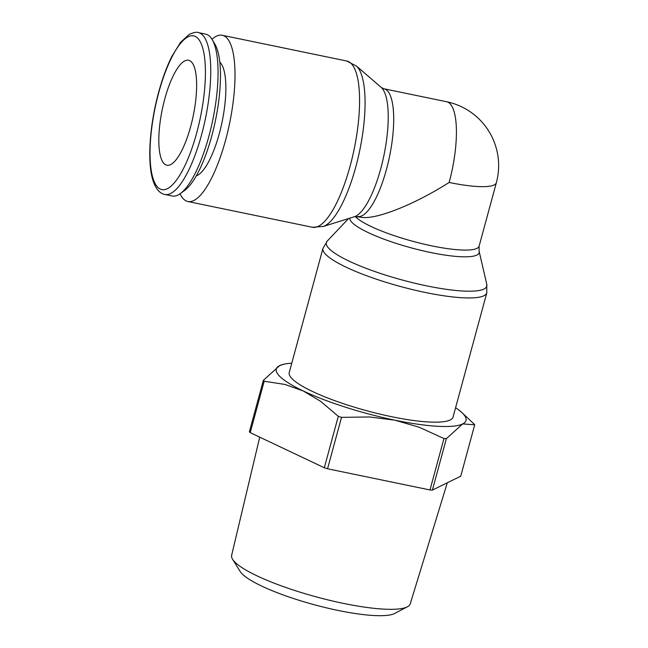 <?xml version="1.0" encoding="UTF-8"?>
<svg xmlns="http://www.w3.org/2000/svg" width="648" height="648" viewBox="0 0 648 648"><rect width="100%" height="100%" fill="white"/><g stroke="black" fill="none" stroke-linecap="round" stroke-linejoin="round"><path stroke-width="0.97" d="M180.055 193.776A84.88 25.021 -78.3 0 0 183.238 198.734A84.88 25.021 -78.3 0 0 187.88 201.52A84.88 25.021 -78.3 0 0 227.675 131.965A84.88 25.021 -78.3 0 0 226.897 38.054A84.88 25.021 -78.3 0 0 222.256 35.276A84.88 25.021 -78.3 0 0 212.001 39.269M323.02 226.557A83.13 24.503 -78.3 0 0 323.465 226.411A83.13 24.503 -78.3 0 0 355.809 166.892A83.13 24.503 -78.3 0 0 357.129 66.736A83.13 24.503 -78.3 0 0 356.594 66.193L346.834 61.033L222.256 35.276M323.206 226.5L354.343 216.748A66.971 19.74 -78.3 0 0 354.699 216.626A66.971 19.74 -78.3 0 0 380.757 168.683A66.971 19.74 -78.3 0 0 381.818 87.99A66.971 19.74 -78.3 0 0 381.389 87.553A66.971 19.74 -78.3 0 0 381.105 87.302L356.392 66.007M289.235 372.527A84.88 16.556 15.2 0 0 291.713 378.359A84.88 16.556 15.2 0 0 379.307 413.959A84.88 16.556 15.2 0 0 453.057 417.037L486.81 292.807A84.88 16.556 -164.8 0 1 425.372 292.483A84.88 16.556 -164.8 0 1 325.466 254.129A84.88 16.556 -164.8 0 1 322.988 248.297L289.235 372.527M354.699 216.626L360.45 217.129C374.382 220.45 413.4 205.197 449.145 182.461A65.221 12.725 -164.8 0 0 496.352 182.712L479.123 246.135L479.099 251.205A66.971 13.065 -164.8 0 1 479.131 251.359L486.802 284.432A83.13 16.216 -164.8 0 1 426.627 285.857A83.13 16.216 -164.8 0 1 328.779 248.297A83.13 16.216 -164.8 0 1 327.232 241.072L348.559 218.562M479.131 251.359A66.971 13.065 -164.8 0 1 430.653 252.509A66.971 13.065 -164.8 0 1 351.832 222.248A66.971 13.065 -164.8 0 1 349.782 218.174M164.859 194.481L172.174 195.988A82.644 24.365 -78.3 0 0 180.355 193.566A82.644 24.365 -78.3 0 0 212.771 119.985A82.644 24.365 -78.3 0 0 212.188 39.585A82.644 24.365 -78.3 0 0 210.163 36.831A82.644 24.365 -78.3 0 0 205.643 34.117L198.329 32.602A82.644 24.365 -78.3 0 1 202.848 35.316A82.644 24.365 -78.3 0 1 201.536 134.897A82.644 24.365 -78.3 0 1 164.859 194.481C163.094 194.181 156.265 192.594 152.442 178.621C147.193 159.894 149.955 123.881 158.671 92.17C162.421 78.432 166.82 66.517 171.866 56.417L180.549 42.355L189.208 34.368C193.906 32.368 196.943 31.784 198.329 32.602M219.794 62.143A58.968 17.383 101.7 0 1 220.231 62.581A58.968 17.383 101.7 0 1 221.908 122.804A58.968 17.383 101.7 0 1 196.271 175.875M264.19 381.235L250.217 432.661A112.501 21.951 -164.8 0 1 249.788 432.216A112.501 21.951 -164.8 0 1 249.383 431.762L263.355 380.336A112.501 21.951 15.2 0 0 263.76 380.781A112.501 21.951 15.2 0 0 264.19 381.235L284.934 384.442L303.353 391.011A98.285 19.173 15.2 0 0 394.851 420.179A98.285 19.173 15.2 0 0 462.648 423.946A98.285 19.173 15.2 0 0 463.118 413.797A98.285 19.173 15.2 0 0 461.919 412.598A98.285 19.173 15.2 0 0 455.593 407.714M446.367 438.664L432.394 490.099A112.501 21.951 -164.8 0 1 429.989 489.961L443.961 438.534A112.501 21.951 15.2 0 0 446.367 438.664L462.648 423.946L474.717 424.764A112.501 21.951 15.2 0 0 474.304 424.319A112.501 21.951 15.2 0 0 473.874 423.865L461.919 412.598M291.77 363.204A98.285 19.173 15.2 0 0 283.84 364.216A98.285 19.173 15.2 0 0 279.644 365.618A98.285 19.173 15.2 0 0 279.175 375.767A98.285 19.173 15.2 0 0 303.353 391.011L320.728 401.396L338.288 416.324A112.501 21.951 15.2 0 0 341.52 417.353L327.548 468.779A112.501 21.951 -164.8 0 1 324.308 467.751L338.288 416.324M432.394 490.099L460.744 476.191L474.717 424.764M259.726 437.165L231.636 555.304A92.543 18.055 15.2 0 0 232.591 559.289L240.149 571.447A81.834 15.965 15.2 0 0 241.72 573.448A81.834 15.965 15.2 0 0 318.014 605.734A81.834 15.965 15.2 0 0 394.737 613.445L407.406 606.779A92.543 18.055 15.2 0 0 410.241 603.831L447.314 482.776M232.591 559.289A92.543 18.055 15.2 0 0 234.365 561.557A92.543 18.055 15.2 0 0 320.647 598.055A92.543 18.055 15.2 0 0 407.406 606.779M164.794 98.893A53.606 15.803 101.7 0 1 188.584 60.248A53.606 15.803 101.7 0 1 190.658 126.595A53.606 15.803 101.7 0 1 166.876 165.24A53.606 15.803 101.7 0 1 164.794 98.893M341.52 417.353L369.587 416.972L394.851 420.179L419.086 427.202L443.961 438.534M283.84 364.216L279.644 365.618L263.355 380.336M429.989 489.961L327.548 468.779M324.308 467.751L250.217 432.661M180.355 193.566L184.648 190.439A78.513 23.142 -78.3 0 0 215.444 120.544A78.513 23.142 -78.3 0 0 214.893 44.161L212.188 39.585M323.465 226.411L312.466 227.278A84.88 25.021 -78.3 0 0 350.123 166.082A84.88 25.021 -78.3 0 0 351.475 63.82A84.88 25.021 -78.3 0 0 346.834 61.033M357.494 216.513A65.221 19.229 -78.3 0 0 386.435 169.493A65.221 19.229 -78.3 0 0 387.472 90.906A65.221 19.229 -78.3 0 0 383.908 88.768L381.389 87.553M479.123 246.135A65.221 12.725 -164.8 0 1 431.908 245.884A65.221 12.725 -164.8 0 1 355.209 216.489M158.792 92.453A78.513 23.142 -78.3 0 0 157.537 187.053A78.513 23.142 -78.3 0 0 196.668 133.026A78.513 23.142 -78.3 0 0 197.915 38.426A78.513 23.142 -78.3 0 0 158.792 92.453M449.145 182.461A65.221 19.229 -78.3 0 0 450.182 103.874A65.221 19.229 -78.3 0 0 446.618 101.736L383.908 88.768M327.37 240.935L322.988 248.297M486.81 292.807L486.753 284.237M496.352 182.712A65.221 65.221 0 0 0 446.618 101.736M312.466 227.278L187.88 201.52"/></g></svg>
